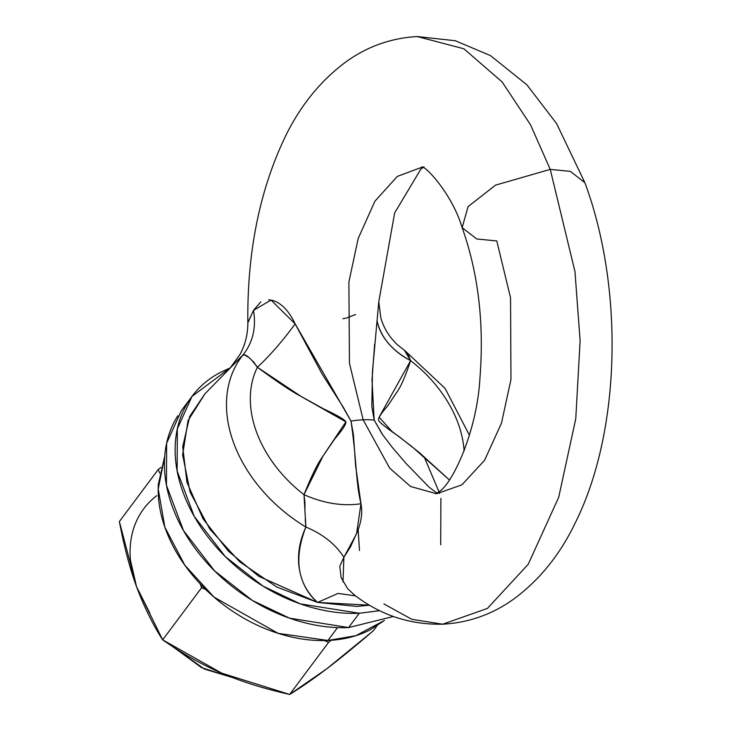 <?xml version="1.0" encoding="UTF-8"?>
<svg xmlns="http://www.w3.org/2000/svg" width="731" height="731" viewBox="0 0 731 731"><rect width="100%" height="100%" fill="white"/><g stroke="black" fill="none" stroke-linecap="round" stroke-linejoin="round"><path stroke-width="1.1" d="M268.688 299.801L272.681 300.432C281.499 303.137 288.992 310.958 295.16 323.888L322.106 373.98L343.177 407.057L351.008 421.083A65.351 29.761 -20.1 0 1 363.161 419.813L389.632 468.087L410.594 486.499L436.206 493.635L410.594 486.499L389.632 468.087L363.161 419.813A65.351 29.761 159.9 0 0 351.008 421.083L353.429 434.598L355.604 465.546L360.968 503.741C362.649 512.239 361.434 521.578 357.331 531.757L350.514 546.834L343.881 557.278L339.814 566.26L341.085 577.563L347.664 588.674L354.508 595.089C380.577 615.155 409.963 624.859 442.675 624.201L487.44 608.411L528.202 564.305L558.703 497.263L575.763 418.79L580.122 340.893L574.986 271.667L550.242 169.391L495.545 185.135L468.114 206.571L462.138 227.624L468.114 206.571L495.545 185.135L550.242 169.391L530.496 124.736L502.087 81.899L463.883 48.785L417.273 36.55L463.883 48.785L502.087 81.899L530.496 124.736L550.242 169.391L574.986 271.667L580.122 340.893L575.763 418.79L558.703 497.263L528.202 564.305L487.44 608.411L442.675 624.201L411.791 619.312L383.912 603.925M437.028 493.608L461.901 484.845L484.552 460.338L501.493 423.094L510.969 379.499L510.54 297.764L496.788 240.938L476.694 238.964L462.138 227.624C478.321 273.239 484.26 323.413 479.938 378.146C477.051 431.226 452.663 483.566 439.075 491.707L435.859 493.79M247.846 322.691L253.52 310.355L260.821 301.812M247.873 322.855L253.52 310.355L271.027 300.057L295.16 323.888C282.422 341.249 269.821 355.705 257.376 367.264A117.243 85.609 36.8 0 0 303.995 494.677C311.443 476.137 317.656 463.445 322.654 456.601L334.551 439.167C342.647 429.682 346.412 423.889 345.864 421.778C344.84 419.685 337.366 415.354 323.449 408.793L300.514 396.12C291.221 391.213 276.839 381.591 257.376 367.264L253.255 361.352M363.161 419.813L349.455 363.28L348.888 281.992L358.181 238.525L374.893 201.217L397.335 176.409L422.098 167.18L397.335 176.409L374.893 201.217L358.181 238.525L348.888 281.992L349.455 363.28L363.161 419.813A65.351 29.761 -20.1 0 1 374.171 420.078A65.351 29.761 159.9 0 0 363.161 419.813M437.01 493.187L428.923 487.001L405.943 463.335L391.953 446.988L382.094 433.986L374.171 420.078L371.814 406.463L372.454 371.759L378.777 301.729L394.667 212.94L420.882 169.035L422.938 167.563M230.749 367.154L239.887 354.599C245.241 344.804 247.891 334.158 247.836 322.645C247.078 252.899 259.377 191.275 284.743 137.775C299.856 106.242 320.242 80.958 345.9 61.916C367.218 46.501 391.003 38.049 417.273 36.55L455.303 40.735L490.51 55.62L526.923 84.842L556.602 123.594L584.891 182.704L570.344 171.365L550.242 169.391L570.344 171.365L584.891 182.704C623.936 287.968 621.131 431.144 575.206 522.976C560.092 554.509 539.706 579.793 514.048 598.835C492.74 614.25 468.946 622.702 442.675 624.201M440.702 544.814L440.894 498.432M439.687 493.416L424.007 456.537M204.982 393.753L188.031 420.581L182.631 454.81L190.133 492.201L209.806 529.07L239.695 561.773L276.848 587.057L317.574 602.426L356.792 606.419L369.548 605.186M355.613 314.476L346.54 318.022L342.903 318.734M469.412 435.183L445.097 388.399L404.864 350.615L408.163 354.663L410.603 360.639A117.243 85.609 -143.2 0 1 464.121 450.954A117.243 85.609 36.8 0 0 410.603 360.639C405.513 376.036 400.981 386.471 396.997 391.953L387.622 406.016C381.025 413.481 378.009 418.278 378.557 420.389C379.581 422.491 386.306 427.818 398.724 436.389L419.128 452.434L449.419 479.965M204.863 393.881L189.704 416.478L182.713 446.778L186.962 482.396L203.072 518.873L228.511 551.293L258.783 576.33L317.574 602.426C307.239 593.599 301.044 581.629 298.988 566.525C297.435 553.678 299.737 540.52 305.896 527.033A135.116 98.658 -143.2 0 1 242.948 355.028L204.863 393.881M173.092 646.898L204.415 669.057L232.385 677.5L201.5 667.622L173.092 646.898M248.622 357.368L245.077 355.193L242.948 355.028A135.116 98.658 36.8 0 0 305.896 527.033L305.229 519.558M304.909 511.17L304.955 502.636L303.995 494.677A117.243 85.609 -143.2 0 1 257.376 367.264C269.821 355.705 282.422 341.249 295.16 323.888L351.008 421.083C356.911 461.946 355.695 481.976 360.968 503.741L356.564 533.758L343.881 557.278C335.639 544.303 322.974 534.215 305.896 527.033L303.995 494.677C323.888 503.44 342.885 506.464 360.968 503.741C342.885 506.464 323.888 503.44 303.995 494.677L323.093 455.897L345.891 421.869L301.519 396.714L257.376 367.264C250.413 357.879 245.607 353.804 242.948 355.028C252.835 342.556 256.353 327.662 253.52 310.355C256.353 327.662 252.835 342.556 242.948 355.028L231.544 366.35M369.539 605.186L317.574 602.426L338.051 593.426L355.531 595.856L338.051 593.426L317.574 602.426C297.426 583.868 293.533 558.74 305.896 527.033C322.974 534.215 335.639 544.303 343.881 557.278L343.013 581.913M382.934 435.183L374.171 420.078L372.006 380.047L374.628 344.228M378.777 301.802L380.833 317.903C383.821 328.256 389.422 337.274 397.646 344.95L404.508 350.368L410.603 360.639A65.351 48.438 14.5 0 1 376.949 320.352C380.568 337.009 391.789 350.432 410.603 360.639L379.106 417.227L391.953 431.409L411.763 446.44L449.419 479.975M378.557 305.046L378.777 301.848M130.42 560.019L136.533 586.691C144.089 606.803 152.797 624.521 162.657 639.853L201.61 587.706L162.657 639.853L221.685 673.141C241.331 681.584 263.992 688.693 289.659 694.45C300.478 687.862 312.941 679.245 327.04 668.591L373.367 630.743L377.041 625.827L373.367 630.743C355.43 646.122 339.988 658.732 327.04 668.591L289.659 694.45L328.612 642.311L289.659 694.45L221.685 673.141C202.039 664.698 182.357 653.596 162.657 639.853L136.533 586.691C129.844 568.389 124.115 546.678 119.363 521.55L158.316 469.412L161.003 467.374L158.316 469.412L119.363 521.55L136.533 586.691L149.828 613.053M201.61 587.706L200.23 583.923L201.61 587.706L205.676 589.46L201.61 587.706M159.705 473.195L158.316 469.412L159.705 473.195M328.612 642.311L324.546 640.557L328.612 642.311L331.289 640.265L328.612 642.311M156.745 495.691A122.543 89.474 36.8 0 0 136.533 586.691M164.731 456.363L158.216 489.021L164.868 527.234L184.797 565.191L214.028 597.108L278.109 633.338L327.936 640.457L337.548 627.591L327.936 640.457L355.878 635.678L384.36 620.491M359.497 550.507L358.135 529.555M164.731 456.308L158.371 484.224C157.521 498.752 159.915 513.738 165.571 529.18C171.218 544.622 179.698 559.352 190.992 573.351C202.286 587.358 215.554 599.575 230.777 610.01C246 620.445 262.027 628.304 278.867 633.576C295.699 638.848 312.055 641.142 327.936 640.457C343.817 639.771 358.007 636.162 370.516 629.61L384.424 620.464M379.709 610.668L359.286 613.245L348.596 627.554L393.424 616.498L348.596 627.554L359.286 613.245L300.258 603.861L263.023 586.134L225.294 556.593L194.199 516.305L177.149 470.974L177.331 428.896L191.97 396.44L229.854 368.077M191.97 396.44L181.279 410.749L166.641 443.205L166.458 485.283L183.508 530.615L214.603 570.902L252.332 600.443L289.567 618.17L348.596 627.554C331.371 628.304 313.617 625.809 295.351 620.089C277.086 614.36 259.697 605.844 243.176 594.522C226.656 583.201 212.264 569.942 200.011 554.747C187.748 539.551 178.556 523.57 172.425 506.811C166.293 490.062 163.689 473.798 164.621 458.035C165.544 442.264 169.939 428.202 177.779 415.82M229.881 368.058L220.607 372.298C207.028 379.398 196.319 389.139 188.47 401.511C180.621 413.892 176.235 427.955 175.312 443.726C174.38 459.488 176.984 475.753 183.115 492.502C189.247 509.26 198.439 525.242 210.702 540.428C222.955 555.624 237.347 568.882 253.867 580.204C270.388 591.534 287.776 600.05 306.042 605.78C324.308 611.5 342.062 613.994 359.286 613.245L379.745 610.687M462.138 227.624C452.206 193.797 424.537 164.804 421.732 167.061M422.92 167.143L424.09 166.96"/></g></svg>
